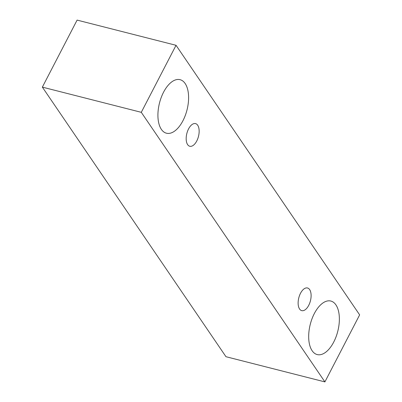 <?xml version="1.0" encoding="UTF-8"?>
<svg xmlns="http://www.w3.org/2000/svg" width="402" height="402" viewBox="0 0 402 402"><rect width="100%" height="100%" fill="white"/><g stroke="black" fill="none" stroke-linecap="round" stroke-linejoin="round"><path stroke-width="0.6" d="M309.651 289.611A11.688 6 -75.7 0 1 309.696 303.153A11.688 6 -75.7 0 1 301.736 310.64A11.688 6 -75.7 0 1 298.802 297.832A11.688 6 -75.7 0 1 307.505 287.988A11.688 6 -75.7 0 1 309.651 289.611M42.356 87.128L225.959 356.705L324.901 381.9L359.644 314.872L176.041 45.295L141.293 112.324L42.356 87.128L77.099 20.1L176.041 45.295M335.911 304.872A27.622 14.186 -75.7 0 1 336.022 336.881A27.622 14.186 -75.7 0 1 317.208 354.574A27.622 14.186 -75.7 0 1 310.279 324.303A27.622 14.186 -75.7 0 1 330.841 301.038A27.622 14.186 -75.7 0 1 335.911 304.872M185.146 83.515A27.622 14.186 -75.7 0 1 185.257 115.525A27.622 14.186 -75.7 0 1 166.443 133.213A27.622 14.186 -75.7 0 1 159.514 102.947A27.622 14.186 -75.7 0 1 180.076 79.676A27.622 14.186 -75.7 0 1 185.146 83.515M197.694 125.238A11.688 6 -75.7 0 1 197.739 138.78A11.688 6 -75.7 0 1 189.779 146.263A11.688 6 -75.7 0 1 186.85 133.459A11.688 6 -75.7 0 1 195.548 123.615A11.688 6 -75.7 0 1 197.694 125.238M141.293 112.324L324.901 381.9"/></g></svg>
